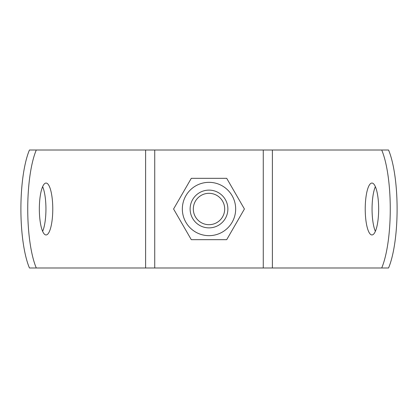 <?xml version="1.0" encoding="UTF-8"?>
<svg xmlns="http://www.w3.org/2000/svg" width="418" height="418" viewBox="0 0 418 418"><rect width="100%" height="100%" fill="white"/><g stroke="black" fill="none" stroke-linecap="round" stroke-linejoin="round"><path stroke-width="0.63" d="M381.712 267.985A69.184 17.906 -90 0 0 381.712 150.015L388.552 150.015A69.184 17.906 90 0 1 388.552 267.985L154.733 267.985L154.733 150.015L263.267 150.015L263.267 267.985M36.288 150.015A69.184 17.906 90 0 0 36.288 267.985L29.448 267.985A69.184 17.906 -90 0 1 29.448 150.015L154.733 150.015M381.712 150.015L263.267 150.015M365.227 209A25.953 6.719 90 0 1 371.942 183.047A25.953 6.719 90 0 1 378.661 209A25.953 6.719 90 0 1 371.942 234.953A25.953 6.719 90 0 1 365.227 209M36.288 267.985L154.733 267.985M39.339 209A25.953 6.719 -90 0 1 46.058 183.047A25.953 6.719 -90 0 1 52.772 209A25.953 6.719 -90 0 1 46.058 234.953A25.953 6.719 -90 0 1 39.339 209M375.359 186.658A25.953 6.719 -90 0 0 372.062 209A25.953 6.719 -90 0 0 375.359 231.342M42.641 231.342A25.953 6.719 90 0 0 42.641 186.658M209 224.685A15.685 15.685 0 0 1 193.315 209A15.685 15.685 0 0 1 209 193.315A15.685 15.685 0 0 1 224.685 209A15.685 15.685 0 0 1 209 224.685M209 190.122A18.878 18.878 0 0 0 192.651 218.436A18.878 18.878 0 0 0 225.349 218.436A18.878 18.878 0 0 0 209 190.122M235.663 209A26.663 26.663 0 0 0 195.671 185.911A26.663 26.663 0 0 0 195.671 232.089A26.663 26.663 0 0 0 235.663 209M226.708 178.329L244.42 209L226.708 239.671L191.292 239.671L173.58 209L191.292 178.329L226.708 178.329M272.384 150.015L272.384 267.985M145.616 267.985L145.616 150.015"/></g></svg>
